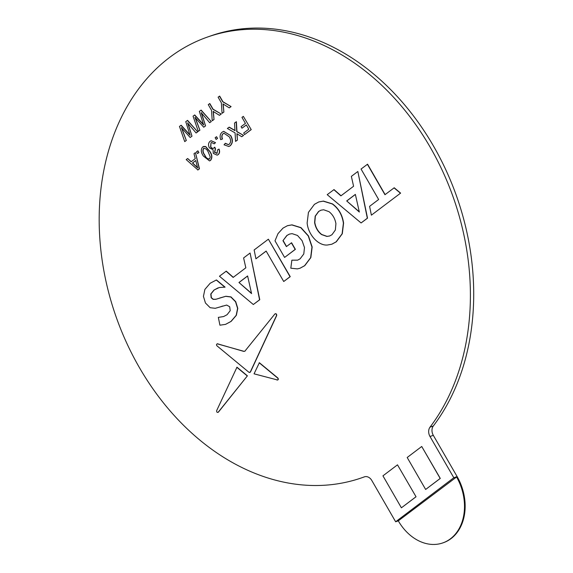 <?xml version="1.0" encoding="UTF-8"?>
<svg xmlns="http://www.w3.org/2000/svg" width="573" height="573" viewBox="0 0 573 573"><rect width="100%" height="100%" fill="white"/><g stroke="black" fill="none" stroke-linecap="round" stroke-linejoin="round"><path stroke-width="0.86" d="M453.823 477.746L430.001 436.49A7.786 5.959 70.7 0 1 430.008 427.157A233.49 178.862 -109.3 0 0 430.982 148.586A233.49 178.862 -109.3 0 0 207.447 37.059A233.49 178.862 -109.3 0 0 116.018 316.604A233.49 178.862 -109.3 0 0 362.122 477.667A233.49 178.862 -109.3 0 0 364.328 476.872A7.786 5.959 70.7 0 1 364.399 476.843A7.786 5.959 70.7 0 1 371.827 480.518L395.649 521.781L453.823 477.746L456.466 476.815A46.7 35.77 70.7 0 1 450.45 538.799A46.7 35.77 70.7 0 1 442.843 542.896A46.7 35.77 70.7 0 1 398.292 520.85L457.125 476.586A46.7 35.77 70.7 0 1 451.109 538.563A46.7 35.77 70.7 0 1 443.509 542.667L442.843 542.896M341.042 195.751L334.03 189.584L327.204 194.67L361.083 222.954L367.329 218.227L357.839 171.485L351.364 176.384L353.584 186.261L340.899 195.859L333.837 189.649M361.083 222.954L367.522 218.163L357.839 171.485M425.646 489.464L440.286 478.426L421.728 446.489L407.188 457.498L425.646 489.464L440.186 478.455L421.728 446.489M416.041 496.77L397.49 464.832L382.943 475.841L401.401 507.814L416.041 496.77L397.49 464.832M241.971 128.209L241.083 126.676L245.43 123.381L241.978 117.401L243.346 116.369L251.232 129.627L244.578 134.583L243.69 133.043L248.782 129.19L246.318 124.921L241.971 128.209L246.347 124.971M229.028 127.206L234.959 130.623L234.536 123.037L236.391 121.712L236.95 131.589L243.589 135.407L241.749 136.718L236.878 133.738L237.423 140.07L235.567 141.402L235.088 132.893L227.381 128.459L229.214 127.142L235.152 130.551M237.064 133.674L237.423 140.07M223.964 133.201L223.305 133.581C221.873 134.87 221.608 136.668 222.51 138.974L220.698 139.64C219.609 136.41 220.075 133.932 222.095 132.205L223.606 131.367L230.783 135.672C233.082 139.812 232.889 143.186 230.203 145.786L228.928 146.466M223.699 131.339L230.783 135.672M230.597 135.737C232.896 139.876 232.702 143.25 230.009 145.85L228.835 146.502L224.043 144.804L225.361 143.3L228.534 144.64M216.565 136.718L217.547 138.43L216.114 139.432L215.133 137.728L216.565 136.718M211.143 140.722L215.527 142.656L214.195 143.837L211.566 142.505L210.993 142.82L210.807 146.86C211.781 148.335 212.862 148.701 214.051 147.963M211.659 142.476L211.179 142.756M210.993 142.82L210.613 146.924C211.595 148.4 212.676 148.765 213.865 148.027L214.753 147.168L215.512 148.801L214.682 152.339L217.26 153.127M214.56 147.24L215.319 148.873L214.495 152.404L217.067 153.192L217.518 149.911L219.051 149.073C219.982 151.458 219.695 153.313 218.184 154.631L217.246 155.125M203.565 146.452L205.693 146.545L209.79 151.286C212.232 154.767 212.49 157.797 210.578 160.39L209.632 160.891M197.914 150.835L198.903 152.54L197.47 153.55L196.482 151.838L197.914 150.835M195.45 152.626L199.476 168.791L197.936 169.959L186.204 159.616L187.658 158.52L191.124 161.787L195.257 158.657L193.996 153.722L195.45 152.626L199.289 168.856L197.749 170.023M187.658 158.52L191.267 161.679M219.667 96.085L222.926 101.729L231.084 106.585L229.279 107.874L222.983 103.942L223.878 112.043L222.066 113.332L221.364 102.832L218.105 97.188L219.667 96.085M223.176 103.871L223.878 112.043M209.818 103.541L213.077 109.185L221.235 114.041L219.43 115.331L213.142 111.391L214.03 119.492L212.225 120.781L211.523 110.288L208.264 104.644L209.818 103.541M213.328 111.327L214.03 119.492M194.548 115.023L203.637 124.971L199.347 111.391L201.152 110.102L211.279 121.576L209.682 122.708L201.187 112.673L205.571 125.895L203.737 127.206L194.97 117.379L199.891 130.193L198.287 131.332L193.044 116.161L194.734 114.958L203.83 124.907M201.374 112.609L205.571 125.895M195.157 117.315L199.891 130.193M180.968 125.301L190.064 135.242L185.767 121.669L187.579 120.373L197.706 131.847L196.109 132.986L187.607 122.951L191.998 136.166L190.164 137.484L181.39 127.657L186.318 140.471L184.714 141.603L179.471 126.432L181.161 125.229L190.25 135.178M187.801 122.887L191.998 136.166M181.584 127.586L186.318 140.471M233.29 277.311L226.271 271.136L219.452 276.229L253.33 304.514L259.576 299.786L250.086 253.037L243.604 257.943L245.831 267.813L233.147 277.418L226.084 271.208M253.33 304.514L259.77 299.722L250.086 253.037M255.93 258.788L266.144 251.06L283.721 281.508L290.045 276.723L268.379 239.192L254.14 249.971L255.93 258.788L266.173 251.11M283.721 281.508L290.239 276.659L268.379 239.192M223.699 316.525L218.334 317.392L219.925 325.199L225.597 324.354L231.112 321.403L236.377 315.265L237.781 308.353L235.718 301.677L230.991 296.914L225.862 296.255L219.781 298.024M220.784 306.734L222.653 306.046M225.504 324.382L230.926 321.474L236.191 315.329L237.594 308.417L235.532 301.749L230.804 296.986L225.676 296.32L215.828 299.307L213.142 299.364L211.165 297.767L210.778 293.999L214.016 290.024L219.294 287.517L225.089 287.145L216.487 279.961L215.949 280.147M218.657 298.433L216.014 299.242L213.335 299.292L211.358 297.702L210.971 293.935L214.209 289.959L218.019 287.897M219.595 298.089L220.34 297.824M249.448 372.486L250.286 372.027L276.515 315.565C276.53 314.025 275.971 313.51 274.847 314.018L244.836 351.228L243.811 351.399L217.64 343.843C216.444 344.015 216.2 344.674 216.923 345.806L248.926 372.278L250.258 372.206L249.635 372.421L250.48 371.963L276.702 315.494C276.716 313.961 276.165 313.445 275.033 313.954M245.022 351.163L243.998 351.335L217.203 343.829M274.847 314.018L275.298 313.718M218.449 412.08L247.407 375.824L236.978 367.2L216.666 410.612C216.58 412.18 217.117 412.696 218.263 412.145L217.976 412.402M277.182 379.985C278.428 379.899 278.657 379.24 277.869 378.008L259.376 362.709L254.054 373.832L277.633 380.006M282.947 240.681L286.808 235.524L289.401 234.099L292.094 233.648L297.509 235.467L302.078 240.653L304.485 247.543L303.79 253.954L300.137 258.803L297.631 260.171L291.865 260.185L290.812 268.185L297.344 268.895L299.994 268.243L304.571 265.729L310.652 257.664L311.977 247.049L308.267 235.969L300.818 227.717L291.8 224.924L287.41 225.712L283.019 228.111L278.005 233.619L275.004 240.81L284.595 257.427L295.382 249.341L291.571 242.751L286.371 246.605L282.947 240.681L286.994 235.46L289.501 234.071M300.087 268.207L304.757 265.664L310.838 257.599L312.163 246.984L308.453 235.904L301.004 227.646L291.994 224.86L287.503 225.676M297.731 260.135L291.865 260.185M286.529 246.483L283.141 240.61M385.113 194.598L367.565 164.193L361.054 169.049L378.638 199.497L369.592 206.344L371.383 215.161L400.613 193.115L394.231 187.772L384.956 194.713L367.379 164.265M331.839 244.22L336.287 241.806L342.296 233.755L343.585 223.126C342.375 214.832 338.672 208.422 332.483 203.895L323.437 201.094L318.889 201.918M401.401 507.814L415.948 496.805M457.125 476.586L433.31 435.33A7.786 5.959 70.7 0 1 433.317 425.997A233.49 178.862 -109.3 0 0 434.284 147.426A233.49 178.862 -109.3 0 0 210.749 35.898L207.447 37.059M395.649 521.781L398.292 520.85M243.346 116.369L251.232 129.627M251.038 129.691L244.578 134.583M237.236 140.134L235.567 141.402M236.205 121.777L236.756 131.654L243.589 135.407M243.396 135.472L241.749 136.718M225.175 143.372L228.441 144.675L229.193 144.26C231.062 142.283 231.069 139.791 229.229 136.782L223.864 133.23L223.305 133.581M223.112 133.645C221.687 134.942 221.422 136.739 222.317 139.038L222.51 138.974M222.317 139.038L220.698 139.64M216.372 136.789L217.547 138.43M217.36 138.494L216.114 139.432M218.857 149.138C219.796 151.53 219.509 153.385 217.998 154.703L217.146 155.161L213.285 153.399L213.077 149.761L209.367 147.848C208.049 145.076 208.314 142.878 210.148 141.252L211.05 140.757L215.527 142.656M216.594 153.457L217.067 153.192M213.328 148.321L213.865 148.027M215.333 142.727L214.195 143.837M205.506 146.609L209.596 151.351C212.039 154.832 212.304 157.869 210.391 160.454L209.539 160.927L203.386 156.057C200.944 152.583 200.686 149.553 202.598 146.967L205.693 146.545M208.357 152.303C207.161 149.453 205.535 148.192 203.487 148.5C202.434 150.534 202.821 152.74 204.633 155.125C205.843 157.976 207.469 159.244 209.517 158.907L210.277 157.023L208.357 152.303M203.895 148.278L203.673 148.436C202.627 150.47 203.007 152.676 204.819 155.054C206.029 157.912 207.655 159.172 209.704 158.843M209.088 159.144L209.517 158.907M197.728 150.9L198.903 152.54M198.709 152.604L197.47 153.55M196.876 164.945L195.737 160.504L192.428 163.011L197.628 167.903L196.876 164.945M195.751 160.569L192.614 162.947L197.821 167.839M223.685 112.107L222.066 113.332M219.473 96.157L222.732 101.801L231.084 106.585M230.898 106.65L229.279 107.874M213.844 119.564L212.225 120.781M209.632 103.606L212.891 109.25L221.235 114.041M221.049 114.106L219.43 115.331M199.705 130.264L198.287 131.332M205.385 125.96L203.737 127.206M200.958 110.166L211.279 121.576M211.093 121.641L209.682 122.708M186.125 140.535L184.714 141.603M191.812 136.238L190.164 137.484M187.385 120.445L197.706 131.847M197.52 131.912L196.109 132.986M238.948 282.503L251.576 293.591L247.608 275.95L238.948 282.503L251.504 293.304M247.622 276.014L239.134 282.439M224.895 287.209L216.293 280.025L210.162 283.255L204.883 289.415L203.436 296.356L205.449 302.988L210.148 307.701L215.247 308.31L226.679 305.058L229.694 306.756L230.21 310.695L227.073 314.706L223.606 316.561L218.334 317.392M216.042 280.111L216.487 279.961M220.884 306.698L221.515 306.469M244.836 351.228L243.998 351.335M217.296 343.793L217.833 343.779M218.077 412.374L247.407 375.824M247.214 375.888L236.792 367.272M276.988 380.049C278.234 379.963 278.464 379.305 277.683 378.073L259.189 362.773M284.595 257.427L295.188 249.413L291.385 242.816M371.383 215.161L400.613 193.115M400.42 193.18L394.038 187.844M346.701 200.944L359.328 212.039L355.36 194.39L346.701 200.944L359.264 211.745M355.375 194.455L346.887 200.879M308.439 212.375L307.142 222.997C308.202 234.622 318.165 245.76 327.298 245.029L331.746 244.248L336.093 241.87L342.102 233.82L343.399 223.198C342.188 214.896 338.485 208.486 332.297 203.967L323.251 201.166L318.796 201.947L314.427 204.339L308.439 212.375M323.638 209.768L320.916 210.205L318.559 211.494L315.186 216.171L314.606 222.532C315.479 227.624 317.8 231.635 321.546 234.558L326.889 236.434L329.604 236.004L331.968 234.715L335.341 230.038L335.921 223.678C335.04 218.585 332.727 214.574 328.981 211.652L323.638 209.768M321.016 210.169L318.746 211.43L315.372 216.1L314.792 222.467C315.673 227.56 317.986 231.571 321.732 234.493L327.076 236.37L329.704 235.969M430.008 427.157L433.317 425.997M433.31 435.33L430.001 436.49M362.122 477.667L364.815 476.722"/></g></svg>
